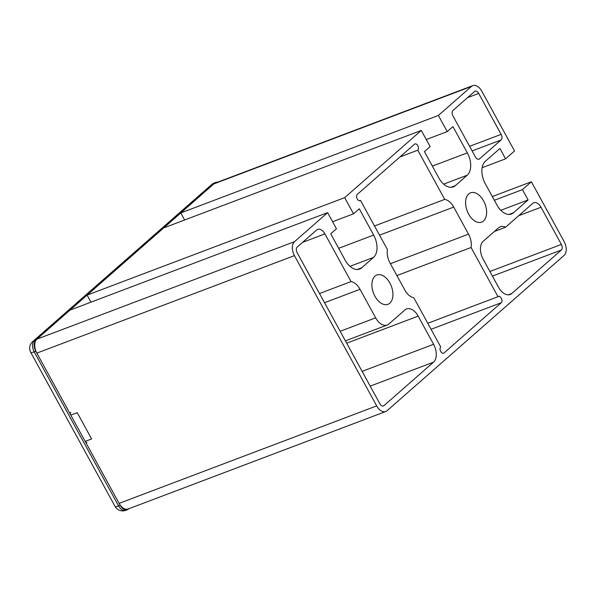 <?xml version="1.0" encoding="UTF-8"?>
<svg xmlns="http://www.w3.org/2000/svg" width="596" height="596" viewBox="0 0 596 596"><rect width="100%" height="100%" fill="white"/><g stroke="black" fill="none" stroke-linecap="round" stroke-linejoin="round"><path stroke-width="0.89" d="M471.071 247.496L498.003 296.704A3.479 2.131 -110.7 0 1 498.42 296.45A3.479 2.131 -110.7 0 1 501.489 298.589A3.479 2.131 -110.7 0 1 501.296 302.708L444.02 352.951A3.479 2.131 -110.7 0 1 443.61 353.204A3.479 2.131 -110.7 0 1 440.541 351.059A3.479 2.131 -110.7 0 1 440.735 346.939L413.795 297.739A14.304 8.746 -110.7 0 1 404.811 290.036L390.007 262.985A14.304 8.746 -110.7 0 1 387.46 249.635L360.52 200.435A3.479 2.131 -110.7 0 1 360.111 200.688A3.479 2.131 -110.7 0 1 357.034 198.542A3.479 2.131 -110.7 0 1 357.235 194.423L414.503 144.18A3.479 2.131 -110.7 0 1 414.92 143.934A3.479 2.131 -110.7 0 1 417.99 146.072A3.479 2.131 -110.7 0 1 417.796 150.192L444.728 199.392A14.304 8.746 -110.7 0 1 453.712 207.095L468.523 234.146A14.304 8.746 -110.7 0 1 471.071 247.496L396.891 275.568M492.326 196.561L531.386 181.78L522.431 189.632L494.352 200.256M522.431 189.632L528.093 199.965L513.514 212.75A17.403 10.646 -110.7 0 1 511.45 214.001A17.403 10.646 -110.7 0 1 496.96 205.024L485.241 183.613A17.403 10.646 -110.7 0 1 485.338 161.285L499.917 148.493L505.572 158.827L514.519 150.974L481.821 91.24A10.877 6.653 69.3 0 0 472.77 85.638A10.877 6.653 69.3 0 0 471.473 86.42L438.373 115.46L447.216 131.612L452.938 126.59L467.338 152.889A17.403 10.646 -110.7 0 1 467.234 175.217L455.366 185.632A17.403 10.646 -110.7 0 1 453.303 186.883A17.403 10.646 -110.7 0 1 438.812 177.906L424.419 151.615L430.141 146.586L421.298 130.435L344.682 197.649L353.525 213.808L359.246 208.779L373.647 235.077A17.403 10.646 -110.7 0 1 373.543 257.412L361.675 267.82A17.403 10.646 -110.7 0 1 359.611 269.072A17.403 10.646 -110.7 0 1 345.121 260.102L330.72 233.803L336.449 228.782L327.606 212.63L294.498 241.671A10.877 6.653 69.3 0 0 294.439 255.624L376.702 405.891A10.877 6.653 69.3 0 0 385.761 411.501A10.877 6.653 69.3 0 0 387.05 410.718L564.025 255.468A10.877 6.653 69.3 0 0 564.092 241.507L531.386 181.78M505.572 158.827L482.127 167.7M511.8 293.493A13.924 8.515 -110.7 0 1 510.146 294.498A13.924 8.515 -110.7 0 1 498.561 287.317L483.132 259.141A13.924 8.515 -110.7 0 1 483.214 241.276L498.621 227.761A13.924 8.515 -110.7 0 1 500.275 226.763A13.924 8.515 -110.7 0 1 505.512 227.27L532.742 203.385A8.702 5.319 -110.7 0 1 533.77 202.759A8.702 5.319 -110.7 0 1 541.019 207.244L561.38 244.442A4.351 2.66 -110.7 0 1 561.357 250.022L511.8 293.493L508.246 294.841M483.512 220.997A15.667 9.581 -110.7 0 1 481.65 222.122A15.667 9.581 -110.7 0 1 467.152 210.865A15.667 9.581 -110.7 0 1 470.564 192.821A15.667 9.581 -110.7 0 1 483.602 200.897A15.667 9.581 -110.7 0 1 483.512 220.997M389.911 283.085A15.667 9.581 -110.7 0 1 387.959 304.31A15.667 9.581 -110.7 0 1 373.461 293.053A15.667 9.581 -110.7 0 1 376.873 275.009A15.667 9.581 -110.7 0 1 389.911 283.085M528.093 199.965L500.804 210.284M479.542 158.871A4.351 2.66 -110.7 0 1 479.02 159.184A4.351 2.66 -110.7 0 1 475.399 156.942L452.982 115.989A4.351 2.66 -110.7 0 1 453.005 110.409L474.565 91.493A4.351 2.66 -110.7 0 1 475.079 91.181A4.351 2.66 -110.7 0 1 478.7 93.423L501.124 134.376A4.351 2.66 -110.7 0 1 501.094 139.963L479.542 158.871L478.432 159.288M383.966 405.638A4.351 2.66 -110.7 0 1 383.452 405.95A4.351 2.66 -110.7 0 1 379.823 403.708L297.151 252.697A4.351 2.66 -110.7 0 1 297.173 247.109L316.647 230.026A8.702 5.319 -110.7 0 1 317.683 229.4A8.702 5.319 -110.7 0 1 324.924 233.885L351.037 281.588A14.304 8.746 -110.7 0 1 360.021 289.291L375.651 317.839A13.924 8.515 69.3 0 0 387.244 325.021A13.924 8.515 69.3 0 0 388.897 324.015L404.93 309.95A13.924 8.515 -110.7 0 1 406.584 308.952A13.924 8.515 -110.7 0 1 418.176 316.126L433.597 344.302A13.924 8.515 -110.7 0 1 433.515 362.167L383.966 405.638L382.856 406.062M447.216 131.612L426.282 139.531M421.298 130.435L163.706 227.91L87.083 295.124L344.682 197.649M184.641 219.991L180.774 212.936L438.373 115.46M327.606 212.63L70.015 310.106L36.907 339.146A10.877 6.653 69.3 0 0 36.84 353.1L119.111 503.367A10.877 6.653 69.3 0 0 128.17 508.977L385.761 411.501M353.525 213.808L332.59 221.727M90.95 302.179L87.083 295.124M472.77 85.638L215.171 183.114A10.877 6.653 69.3 0 0 213.882 183.896L180.774 212.936M417.796 150.192L399.961 156.942M444.728 199.392L374.504 225.973M498.003 296.704L427.779 323.278M360.52 200.435L359.634 200.77M351.037 281.588L319.501 293.523M505.512 227.27L494.375 231.486M86.986 442.508A2.175 1.334 -110.7 0 1 85.176 441.383L120.139 505.244L118.529 505.855A8.702 1.535 151.3 0 1 115.058 506.384A8.702 8.702 0 0 0 125.771 510.34A8.702 5.319 -110.7 0 1 118.529 505.855L34.203 351.834A8.702 5.319 -110.7 0 1 34.255 340.666A8.702 6.712 -131.3 0 0 32.631 341.642A8.702 8.702 0 0 0 30.739 352.363A8.702 1.535 -28.7 0 0 34.203 351.834L35.812 351.223A8.702 5.319 -110.7 0 1 35.864 340.055L214.925 182.979A8.702 5.319 -110.7 0 1 215.953 182.354A8.702 5.319 -110.7 0 1 217.652 182.175M128.87 508.708L128.416 509.103A8.702 5.319 -110.7 0 1 127.38 509.729A8.702 5.319 -110.7 0 1 120.139 505.244M70.79 412.298A2.175 1.334 -110.7 0 0 70.782 415.084L35.812 351.223M85.176 441.383L91.613 438.947L77.219 412.648L70.782 415.084M468.523 234.146L390.395 263.708M513.514 212.75L509.073 214.426M455.366 185.632L450.926 187.308M467.338 152.889L432.361 166.12M467.234 175.217L443.677 184.134M361.675 267.82L357.228 269.504M373.543 257.412L349.986 266.323M373.647 235.077L338.67 248.316M471.473 86.42L213.882 183.896M294.498 241.671L36.907 339.146M453.712 207.095L379.54 235.167M501.296 302.708L431.064 329.283M444.02 352.951L443.133 353.286M375.651 317.839L340.167 331.272M360.021 289.291L324.537 302.716M418.176 316.126L346.686 343.177M433.597 344.302L362.115 371.353M433.515 362.167L370.198 386.126M561.38 244.442L489.89 271.493M541.019 207.244L518.721 215.685M561.357 250.022L492.423 276.112M478.7 93.423L467.555 97.64M501.124 134.376L469.581 146.311M501.094 139.963L472.107 150.93M294.439 255.624L36.84 353.1M376.702 405.891L119.111 503.367M324.924 233.885L302.634 242.326M211.684 184.559A8.702 6.712 48.7 0 1 213.308 183.59A8.702 5.319 -110.7 0 1 214.344 182.965A8.702 8.702 0 0 0 211.684 184.559L32.631 341.642M35.864 340.055L34.255 340.666L213.308 183.59L214.925 182.979M387.244 325.021L345.412 340.845M215.953 182.354L214.344 182.965M30.739 352.363L115.058 506.384M127.38 509.729L125.771 510.34"/></g></svg>
